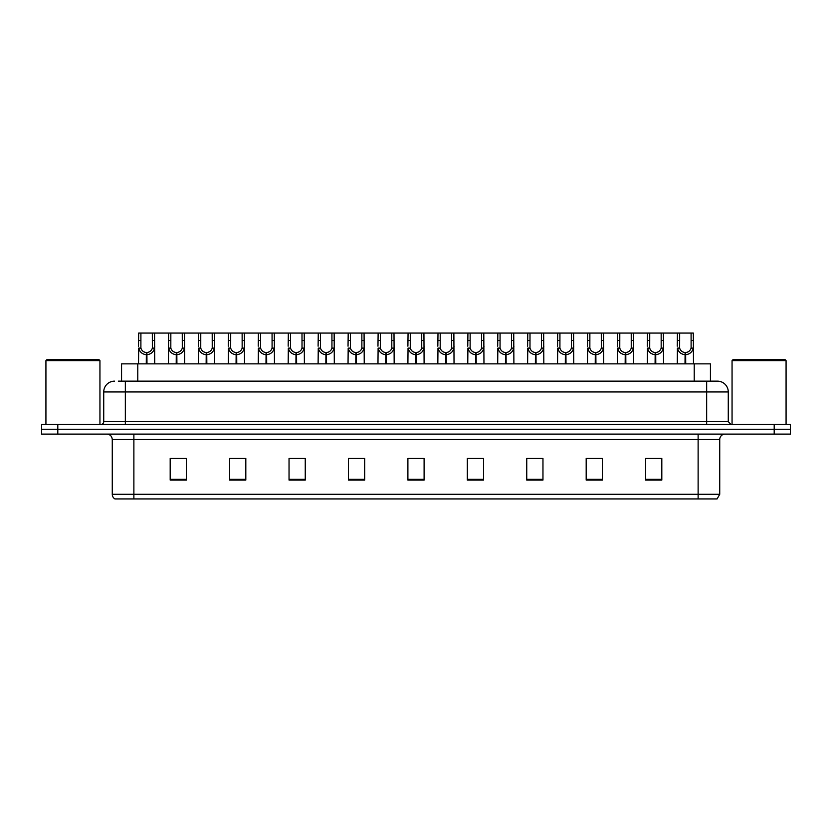 <?xml version="1.0" encoding="UTF-8"?>
<svg xmlns="http://www.w3.org/2000/svg" width="832" height="832" viewBox="0 0 832 832"><rect width="100%" height="100%" fill="white"/><g stroke="black" fill="none" stroke-linecap="round" stroke-linejoin="round"><path stroke-width="1.25" d="M121.566 381.15L121.566 363.865L710.434 363.865L710.434 381.15M719.732 494.281L717.09 498.93L698.121 498.93L698.121 494.281L719.732 494.281L719.732 439.504A5.398 5.398 0 0 1 725.14 434.096M698.121 498.93L114.91 498.93A5.398 5.398 0 0 1 112.268 494.281L112.268 439.504C111.946 436.218 110.146 434.418 106.86 434.096M790.4 434.096L790.4 429.239L41.6 429.239L41.6 434.096L57.803 434.096L57.803 429.239L41.6 429.239L41.6 424.372L57.803 424.372L57.803 429.239L790.4 429.239L790.4 434.096L57.803 434.096M661.814 480.074L661.814 458.463L645.611 458.463L645.611 480.074L661.814 480.074M602.389 480.074L602.389 458.463L586.186 458.463L586.186 480.074L602.389 480.074M542.963 480.074L542.963 458.463L526.75 458.463L526.75 480.074L542.963 480.074M483.538 480.074L483.538 458.463L467.324 458.463L467.324 480.074L483.538 480.074M186.389 480.074L186.389 458.463L170.186 458.463L170.186 480.074L186.389 480.074M245.814 480.074L245.814 458.463L229.611 458.463L229.611 480.074L245.814 480.074M305.25 480.074L305.25 458.463L289.037 458.463L289.037 480.074L305.25 480.074M364.676 480.074L364.676 458.463L348.462 458.463L348.462 480.074L364.676 480.074M424.102 480.074L424.102 458.463L407.898 458.463L407.898 480.074L424.102 480.074M531.669 458.578L539.77 458.578M591.531 458.578L599.633 458.578M651.394 458.578L659.495 458.578M352.092 458.578L360.194 458.578M292.23 458.578L300.331 458.578M232.367 458.578L240.469 458.578M172.505 458.578L180.606 458.578M471.806 458.578L479.908 458.578M411.944 458.578L420.056 458.578M118.57 381.15L717.465 381.15A10.806 10.806 0 0 1 728.27 391.955L728.27 421.668L730.974 424.372M118.321 381.15L125.341 381.15L125.341 391.955L103.73 391.955L103.73 421.668A2.704 2.704 0 0 1 101.026 424.372M114.535 381.15A10.806 10.806 0 0 0 103.73 391.955M790.4 424.372L790.4 429.239L790.4 424.372L57.803 424.372M728.27 391.955L706.659 391.955L706.659 381.15L717.465 381.15M146.276 363.865L146.37 352.518C143.593 352.238 141.762 350.771 140.889 348.119L140.91 333.07L154.565 333.07L154.731 363.865M146.276 354.682C142.241 354.224 139.714 352.04 138.674 348.119L138.518 363.865M138.518 346.185L138.684 333.07L140.91 333.07M146.89 363.865L146.89 352.518C149.656 352.238 151.486 350.771 152.37 348.119L152.339 333.07M146.89 352.518L146.983 363.865M146.37 352.518L146.37 363.865M154.731 346.185L154.586 348.119C153.546 352.04 151.008 354.224 146.983 354.682M154.565 333.07L168.615 333.07L168.449 363.865M176.207 363.865L176.301 352.518C173.524 352.238 171.694 350.771 170.82 348.119L170.841 333.07L184.496 333.07L184.662 363.865M176.207 354.682C172.172 354.224 169.645 352.04 168.605 348.119L168.449 346.185M176.821 363.865L176.821 352.518C179.587 352.238 181.418 350.771 182.302 348.119L182.27 333.07M176.821 352.518L176.914 363.865M176.301 352.518L176.301 363.865M184.662 346.185L184.517 348.119C183.477 352.04 180.939 354.224 176.914 354.682M170.841 333.07L168.615 333.07M206.138 363.865L206.232 352.518C203.455 352.238 201.625 350.771 200.751 348.119L200.772 333.07L214.427 333.07L214.594 363.865M206.138 354.682C202.103 354.224 199.576 352.04 198.526 348.119L198.38 363.865M198.38 346.185L198.546 333.07L200.772 333.07M206.742 363.865L206.742 352.518C209.518 352.238 211.349 350.771 212.233 348.119L212.202 333.07M206.742 352.518L206.846 363.865M206.232 352.518L206.232 363.865M214.594 346.185L214.448 348.119C213.398 352.04 210.87 354.224 206.846 354.682M236.059 363.865L236.163 352.518C233.386 352.238 231.556 350.771 230.672 348.119L230.703 333.07L244.358 333.07L244.525 363.865M236.059 354.682C232.034 354.224 229.507 352.04 228.457 348.119L228.311 363.865M228.311 346.185L228.478 333.07L230.703 333.07M236.673 363.865L236.673 352.518C239.45 352.238 241.28 350.771 242.154 348.119L242.133 333.07M236.673 352.518L236.766 363.865M236.163 352.518L236.163 363.865M244.525 346.185L244.379 348.119C243.329 352.04 240.802 354.224 236.766 354.682M265.99 363.865L266.084 352.518C263.318 352.238 261.487 350.771 260.603 348.119L260.634 333.07L274.29 333.07L274.456 363.865M265.99 354.682C261.966 354.224 259.428 352.04 258.388 348.119L258.242 363.865M258.242 346.185L258.409 333.07L260.634 333.07M266.604 363.865L266.604 352.518C269.381 352.238 271.211 350.771 272.085 348.119L272.064 333.07M266.604 352.518L266.698 363.865M266.084 352.518L266.084 363.865M274.456 346.185L274.3 348.119C273.26 352.04 270.733 354.224 266.698 354.682M184.496 333.07L198.546 333.07M214.427 333.07L228.478 333.07M244.358 333.07L258.409 333.07M45.926 360.62L46.998 359.538L98.862 359.538L99.944 360.62L45.926 360.62L45.926 424.372M99.944 360.62L99.944 424.372M732.056 360.62L733.138 359.538L785.002 359.538L786.074 360.62L732.056 360.62L732.056 424.372M786.074 360.62L786.074 424.372M295.922 363.865L296.015 352.518C293.249 352.238 291.418 350.771 290.534 348.119L290.566 333.07L304.221 333.07L304.387 363.865M295.922 354.682C291.897 354.224 289.359 352.04 288.319 348.119L288.174 363.865M288.174 346.185L288.34 333.07L290.566 333.07M296.535 363.865L296.535 352.518C299.312 352.238 301.142 350.771 302.016 348.119L301.995 333.07M296.535 352.518L296.629 363.865M296.015 352.518L296.015 363.865M304.387 346.185L304.231 348.119C303.191 352.04 300.664 354.224 296.629 354.682M325.853 363.865L325.946 352.518C323.18 352.238 321.35 350.771 320.466 348.119L320.497 333.07L334.152 333.07L334.308 363.865M325.853 354.682C321.828 354.224 319.29 352.04 318.25 348.119L318.105 363.865M318.105 346.185L318.271 333.07L320.497 333.07M326.466 363.865L326.466 352.518C329.243 352.238 331.074 350.771 331.947 348.119L331.926 333.07M326.466 352.518L326.56 363.865M325.946 352.518L325.946 363.865M334.308 346.185L334.162 348.119C333.122 352.04 330.585 354.224 326.56 354.682M355.784 363.865L355.878 352.518C353.111 352.238 351.281 350.771 350.397 348.119L350.428 333.07L364.073 333.07L364.239 363.865M355.784 354.682C351.759 354.224 349.222 352.04 348.182 348.119L348.036 363.865M348.036 346.185L348.202 333.07L350.428 333.07M356.398 363.865L356.398 352.518C359.174 352.238 360.994 350.771 361.878 348.119L361.858 333.07M356.398 352.518L356.491 363.865M355.878 352.518L355.878 363.865M364.239 346.185L364.094 348.119C363.054 352.04 360.516 354.224 356.491 354.682M274.29 333.07L288.34 333.07M304.221 333.07L318.271 333.07M334.152 333.07L348.202 333.07M385.715 363.865L385.809 352.518C383.032 352.238 381.212 350.771 380.328 348.119L380.359 333.07L394.004 333.07L394.17 363.865M385.715 354.682C381.69 354.224 379.153 352.04 378.113 348.119L377.967 363.865M377.967 346.185L378.134 333.07L380.359 333.07M386.329 363.865L386.329 352.518C389.106 352.238 390.926 350.771 391.81 348.119L391.789 333.07M386.329 352.518L386.422 363.865M385.809 352.518L385.809 363.865M394.17 346.185L394.025 348.119C392.985 352.04 390.447 354.224 386.422 354.682M415.646 363.865L415.74 352.518C412.963 352.238 411.143 350.771 410.259 348.119L410.28 333.07L423.935 333.07L424.102 363.865M415.646 354.682C411.622 354.224 409.084 352.04 408.044 348.119L407.898 363.865M407.898 346.185L408.065 333.07L410.28 333.07M416.26 363.865L416.26 352.518C419.037 352.238 420.857 350.771 421.741 348.119L421.72 333.07M416.26 352.518L416.354 363.865M415.74 352.518L415.74 363.865M424.102 346.185L423.956 348.119C422.916 352.04 420.378 354.224 416.354 354.682M445.578 363.865L445.671 352.518C442.894 352.238 441.074 350.771 440.19 348.119L440.211 333.07L453.866 333.07L454.033 363.865M445.578 354.682C441.553 354.224 439.015 352.04 437.975 348.119L437.83 363.865M437.83 346.185L437.996 333.07L440.211 333.07M446.191 363.865L446.191 352.518C448.968 352.238 450.788 350.771 451.672 348.119L451.641 333.07M446.191 352.518L446.285 363.865M445.671 352.518L445.671 363.865M454.033 346.185L453.887 348.119C452.847 352.04 450.31 354.224 446.285 354.682M475.509 363.865L475.602 352.518C472.826 352.238 471.006 350.771 470.122 348.119L470.142 333.07L483.798 333.07L483.964 363.865M475.509 354.682C471.484 354.224 468.946 352.04 467.906 348.119L467.761 363.865M467.761 346.185L467.927 333.07L470.142 333.07M476.122 363.865L476.122 352.518C478.889 352.238 480.719 350.771 481.603 348.119L481.572 333.07M476.122 352.518L476.216 363.865M475.602 352.518L475.602 363.865M483.964 346.185L483.818 348.119C482.778 352.04 480.241 354.224 476.216 354.682M505.44 363.865L505.534 352.518C502.757 352.238 500.926 350.771 500.053 348.119L500.074 333.07L513.729 333.07L513.895 363.865M505.44 354.682C501.415 354.224 498.878 352.04 497.838 348.119L497.692 363.865M497.692 346.185L497.848 333.07L500.074 333.07M506.054 363.865L506.054 352.518C508.82 352.238 510.65 350.771 511.534 348.119L511.503 333.07M506.054 352.518L506.147 363.865M505.534 352.518L505.534 363.865M513.895 346.185L513.75 348.119C512.71 352.04 510.172 354.224 506.147 354.682M364.073 333.07L378.134 333.07M394.004 333.07L408.065 333.07M423.935 333.07L437.996 333.07M453.866 333.07L467.927 333.07M483.798 333.07L497.848 333.07M535.371 363.865L535.465 352.518C532.688 352.238 530.858 350.771 529.984 348.119L530.005 333.07L543.66 333.07L543.826 363.865M535.371 354.682C531.336 354.224 528.809 352.04 527.769 348.119L527.613 363.865M527.613 346.185L527.779 333.07L530.005 333.07M535.985 363.865L535.985 352.518C538.751 352.238 540.582 350.771 541.466 348.119L541.434 333.07M535.985 352.518L536.078 363.865M535.465 352.518L535.465 363.865M543.826 346.185L543.681 348.119C542.641 352.04 540.103 354.224 536.078 354.682M565.302 363.865L565.396 352.518C562.619 352.238 560.789 350.771 559.915 348.119L559.936 333.07L573.591 333.07L573.758 363.865M565.302 354.682C561.267 354.224 558.74 352.04 557.7 348.119L557.544 363.865M557.544 346.185L557.71 333.07L559.936 333.07M565.916 363.865L565.916 352.518C568.682 352.238 570.513 350.771 571.397 348.119L571.366 333.07M565.916 352.518L566.01 363.865M565.396 352.518L565.396 363.865M573.758 346.185L573.612 348.119C572.572 352.04 570.034 354.224 566.01 354.682M595.234 363.865L595.327 352.518C592.55 352.238 590.72 350.771 589.846 348.119L589.867 333.07L603.522 333.07L603.689 363.865M595.234 354.682C591.198 354.224 588.671 352.04 587.621 348.119L587.475 363.865M587.475 346.185L587.642 333.07L589.867 333.07M595.837 363.865L595.837 352.518C598.614 352.238 600.444 350.771 601.328 348.119L601.297 333.07M595.837 352.518L595.941 363.865M595.327 352.518L595.327 363.865M603.689 346.185L603.543 348.119C602.493 352.04 599.966 354.224 595.941 354.682M625.154 363.865L625.258 352.518C622.482 352.238 620.651 350.771 619.767 348.119L619.798 333.07L633.454 333.07L633.62 363.865M625.154 354.682C621.13 354.224 618.602 352.04 617.552 348.119L617.406 363.865M617.406 346.185L617.573 333.07L619.798 333.07M625.768 363.865L625.768 352.518C628.545 352.238 630.375 350.771 631.249 348.119L631.228 333.07M625.768 352.518L625.862 363.865M625.258 352.518L625.258 363.865M633.62 346.185L633.474 348.119C632.424 352.04 629.897 354.224 625.862 354.682M655.086 363.865L655.179 352.518C652.413 352.238 650.582 350.771 649.698 348.119L649.73 333.07L663.385 333.07L663.551 363.865M655.086 354.682C651.061 354.224 648.523 352.04 647.483 348.119L647.338 363.865M647.338 346.185L647.504 333.07L649.73 333.07M655.699 363.865L655.699 352.518C658.476 352.238 660.306 350.771 661.18 348.119L661.159 333.07M655.699 352.518L655.793 363.865M655.179 352.518L655.179 363.865M663.551 346.185L663.395 348.119C662.355 352.04 659.828 354.224 655.793 354.682M685.017 363.865L685.11 352.518C682.344 352.238 680.514 350.771 679.63 348.119L679.661 333.07L693.316 333.07L693.482 363.865M685.017 354.682C680.992 354.224 678.454 352.04 677.414 348.119L677.269 363.865M677.269 346.185L677.435 333.07L679.661 333.07M685.63 363.865L685.63 352.518C688.407 352.238 690.238 350.771 691.111 348.119L691.09 333.07M685.63 352.518L685.724 363.865M685.11 352.518L685.11 363.865M693.482 346.185L693.326 348.119C692.286 352.04 689.759 354.224 685.724 354.682M513.729 333.07L527.779 333.07M543.66 333.07L557.71 333.07M573.591 333.07L587.642 333.07M603.522 333.07L617.573 333.07M633.454 333.07L647.504 333.07M663.385 333.07L677.435 333.07M137.779 381.15L137.779 363.865M694.221 381.15L694.221 363.865M698.121 434.096L698.121 439.504L112.268 439.504M719.732 439.504L698.121 439.504L698.121 494.281L133.879 494.281L133.879 498.93M112.268 494.281L133.879 494.281L133.879 434.096M774.197 434.096L774.197 424.372M424.102 479.326L407.898 479.326M364.676 479.326L348.462 479.326M305.25 479.326L289.037 479.326M245.814 479.326L229.611 479.326M186.389 479.326L170.186 479.326M483.538 479.326L467.324 479.326M542.963 479.326L526.75 479.326M602.389 479.326L586.186 479.326M661.814 479.326L645.611 479.326M125.341 424.372L125.341 421.668L728.27 421.668M103.73 421.668L125.341 421.668L125.341 391.955L706.659 391.955L706.659 424.372M140.91 340.475L138.684 340.475M140.889 348.119L138.674 348.119M154.586 348.119L152.37 348.119M154.565 340.475L152.339 340.475M170.841 340.475L168.615 340.475M170.82 348.119L168.605 348.119M184.517 348.119L182.302 348.119M184.496 340.475L182.27 340.475M200.772 340.475L198.546 340.475M200.751 348.119L198.526 348.119M214.448 348.119L212.233 348.119M214.427 340.475L212.202 340.475M230.703 340.475L228.478 340.475M230.672 348.119L228.457 348.119M244.379 348.119L242.154 348.119M244.358 340.475L242.133 340.475M260.634 340.475L258.409 340.475M260.603 348.119L258.388 348.119M274.3 348.119L272.085 348.119M274.29 340.475L272.064 340.475M290.566 340.475L288.34 340.475M290.534 348.119L288.319 348.119M304.231 348.119L302.016 348.119M304.221 340.475L301.995 340.475M320.497 340.475L318.271 340.475M320.466 348.119L318.25 348.119M334.162 348.119L331.947 348.119M334.152 340.475L331.926 340.475M350.428 340.475L348.202 340.475M350.397 348.119L348.182 348.119M364.094 348.119L361.878 348.119M364.073 340.475L361.858 340.475M380.359 340.475L378.134 340.475M380.328 348.119L378.113 348.119M394.025 348.119L391.81 348.119M394.004 340.475L391.789 340.475M410.28 340.475L408.065 340.475M410.259 348.119L408.044 348.119M423.956 348.119L421.741 348.119M423.935 340.475L421.72 340.475M440.211 340.475L437.996 340.475M440.19 348.119L437.975 348.119M453.887 348.119L451.672 348.119M453.866 340.475L451.641 340.475M470.142 340.475L467.927 340.475M470.122 348.119L467.906 348.119M483.818 348.119L481.603 348.119M483.798 340.475L481.572 340.475M500.074 340.475L497.848 340.475M500.053 348.119L497.838 348.119M513.75 348.119L511.534 348.119M513.729 340.475L511.503 340.475M530.005 340.475L527.779 340.475M529.984 348.119L527.769 348.119M543.681 348.119L541.466 348.119M543.66 340.475L541.434 340.475M559.936 340.475L557.71 340.475M559.915 348.119L557.7 348.119M573.612 348.119L571.397 348.119M573.591 340.475L571.366 340.475M589.867 340.475L587.642 340.475M589.846 348.119L587.621 348.119M603.543 348.119L601.328 348.119M603.522 340.475L601.297 340.475M619.798 340.475L617.573 340.475M619.767 348.119L617.552 348.119M633.474 348.119L631.249 348.119M633.454 340.475L631.228 340.475M649.73 340.475L647.504 340.475M649.698 348.119L647.483 348.119M663.395 348.119L661.18 348.119M663.385 340.475L661.159 340.475M679.661 340.475L677.435 340.475M679.63 348.119L677.414 348.119M693.326 348.119L691.111 348.119M693.316 340.475L691.09 340.475"/></g></svg>
